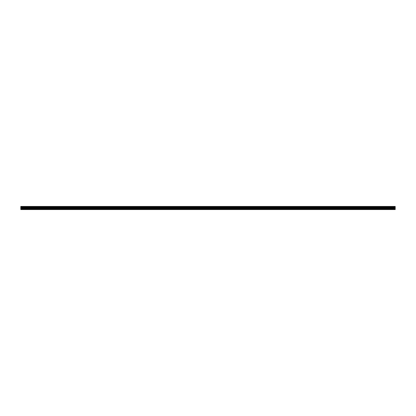 <?xml version="1.0" encoding="UTF-8"?>
<svg xmlns="http://www.w3.org/2000/svg" width="416" height="416" viewBox="0 0 416 416"><rect width="100%" height="100%" fill="white"/><g stroke="black" fill="none" stroke-linecap="round" stroke-linejoin="round"><path stroke-width="0.62" d="M20.8 208.978L20.8 206.445L395.2 206.445L395.2 209.555L20.8 209.555L20.8 208.978L395.2 208.978M395.2 207.277L20.8 207.277M20.8 206.918L395.2 206.918M20.8 206.476L395.2 206.476M395.2 206.882L20.8 206.882M395.2 209.425L20.8 209.425M20.8 208.593L395.2 208.593M20.8 207.943L395.2 207.943M20.8 207.719L395.2 207.719M20.8 207.303L395.2 207.303"/></g></svg>
